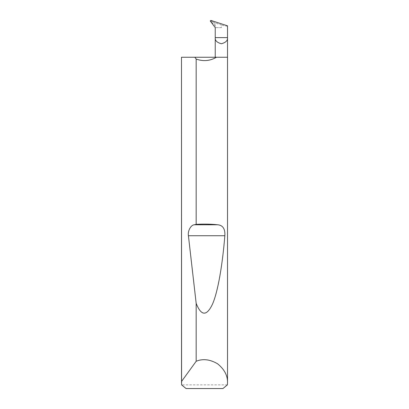 <?xml version="1.0" encoding="UTF-8"?>
<svg xmlns="http://www.w3.org/2000/svg" width="409" height="409" viewBox="0 0 409 409"><rect width="100%" height="100%" fill="white"/><g stroke="black" fill="none" stroke-linecap="round" stroke-linejoin="round"><path stroke-width="0.31" stroke-dasharray="2.04 1.53" d="M227.506 57.245L181.494 57.245M227.409 384.869L181.591 384.869M214.996 22.904L210.298 20.869L214.996 25.481L216.591 27.602L221.371 27.602L221.371 24.975L214.996 22.904L214.996 25.481M227.506 25.828C227.118 26.391 225.073 26.104 221.371 24.975M216.591 27.602L215.236 27.602M215.809 27.602L221.371 27.602M186.075 388.55L222.925 388.55M212.557 21.6L210.947 20.45M210.415 21.202L210.87 21.524"/><path stroke-width="0.61" d="M215.236 57.245L215.236 37.613L227.506 37.613L227.506 25.828L210.947 20.45L210.298 20.869L210.415 21.202L215.236 27.602L215.236 37.613C214.889 40.511 216.934 42.556 221.371 43.748C225.809 42.556 227.854 40.511 227.506 37.613L227.506 382.722L227.409 384.869L222.925 388.55L186.075 388.55L181.591 384.869L181.494 57.245L181.524 381.495L196.172 361.275C202.777 358.509 209.889 359.332 217.496 363.734C224.357 369.23 227.69 375.559 227.506 382.722M196.172 224.347C203.881 223.917 211.126 224.066 217.915 224.786C222.946 225.339 225.257 228.989 224.848 235.737C222.527 264.28 218.079 291.285 212.547 304.03C206.698 316.402 201.243 316.183 196.172 303.355L188.416 235.737C187.573 231.126 190.742 225.103 194.178 224.786L196.172 224.347L196.172 59.06C203.227 61.601 210.001 60.992 216.494 57.245L227.506 57.245M196.172 361.275L196.172 303.355M181.494 382.722L181.524 381.495M216.494 57.245L194.858 57.245L196.172 59.06M194.858 57.245L181.524 57.245M194.178 224.786L217.915 224.786M188.416 235.737L224.848 235.737"/></g></svg>
